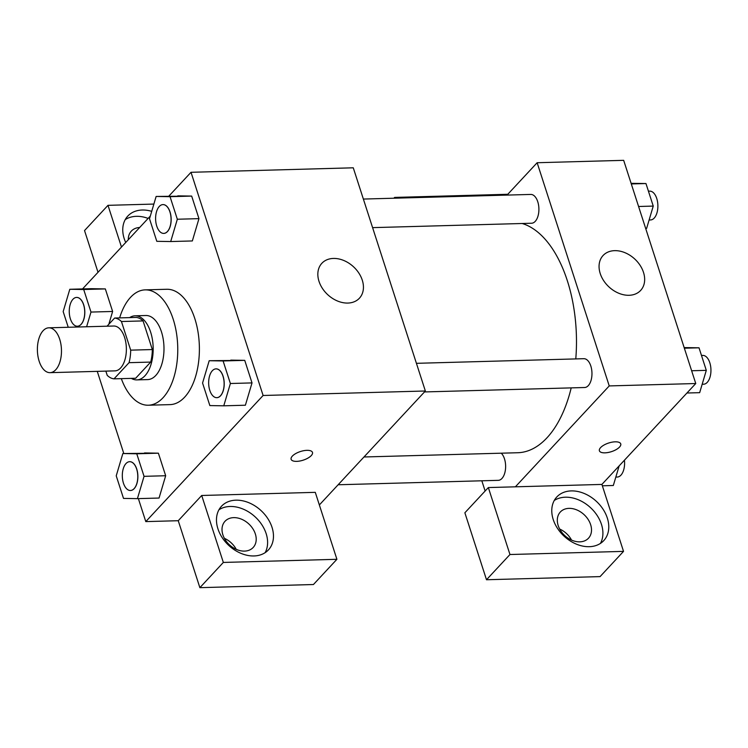 <?xml version="1.0" encoding="UTF-8"?>
<svg xmlns="http://www.w3.org/2000/svg" width="748" height="748" viewBox="0 0 748 748"><rect width="100%" height="100%" fill="white"/><g stroke="black" fill="none" stroke-linecap="round" stroke-linejoin="round"><path stroke-width="1.12" d="M55.735 369.764A22.44 12.033 88.4 0 1 50.051 372.663A22.44 12.033 88.4 0 1 37.4 350.569A22.44 12.033 88.4 0 1 48.816 327.811A22.44 12.033 88.4 0 1 60.934 344.37A22.44 12.033 88.4 0 1 55.735 369.764M48.816 327.811L113.705 326.016A22.44 12.033 88.4 0 1 125.832 342.575A22.44 12.033 88.4 0 1 120.634 367.969A22.44 12.033 88.4 0 1 114.949 370.868L50.051 372.663M114.65 318.031L136.276 317.433A30.462 16.344 88.4 0 1 143.074 320.92L152.321 349.55L130.685 350.148L121.438 321.518A30.462 16.344 88.4 0 0 114.65 318.031L107.048 326.193M105.851 371.12L107.226 375.365A30.462 16.344 88.4 0 0 114.014 378.853L129.058 362.677A30.462 16.344 88.4 0 0 130.685 350.148M114.014 378.853L135.65 378.254L150.694 362.079L129.058 362.677M152.321 349.55A30.462 16.344 88.4 0 1 150.694 362.079M131.33 378.376A32.052 17.195 -91.6 0 0 136.847 379.891A32.052 17.195 -91.6 0 0 153.153 347.371A32.052 17.195 -91.6 0 0 135.079 315.806A32.052 17.195 -91.6 0 0 129.656 317.62M135.079 315.806L145.897 315.506A32.052 17.195 88.4 0 1 163.214 339.162A32.052 17.195 88.4 0 1 155.79 375.449A32.052 17.195 88.4 0 1 147.665 379.591L136.847 379.891M143.074 320.92L121.438 321.518M119.633 317.9A57.699 30.949 88.4 0 1 145.187 289.869A57.699 30.949 88.4 0 1 176.369 332.458A57.699 30.949 88.4 0 1 162.999 397.768A57.699 30.949 88.4 0 1 148.375 405.22A57.699 30.949 88.4 0 1 121.316 378.647M145.187 289.869L166.813 289.27A57.699 30.949 88.4 0 1 197.996 331.86A57.699 30.949 88.4 0 1 184.634 397.169A57.699 30.949 88.4 0 1 170.002 404.621L148.375 405.22M97.268 371.363L123.803 453.512M138.371 498.617L145.795 521.608L263.109 395.486L191.021 172.292L168.88 196.098M150.32 216.05L82.542 288.924M137.417 498.645L159.053 498.046L165.673 475.737L158.389 453.185L122.85 453.54L116.23 475.85L123.514 498.402L137.417 498.645L144.046 476.336L136.762 453.784L122.85 453.54M86.618 326.764L90.985 312.066L112.621 311.467L108.806 324.314L112.621 311.467L105.337 288.915L91.424 288.681L69.798 289.28L63.169 311.589L68.236 327.269M170.703 241.548L192.339 240.95L198.959 218.64L191.675 196.088L156.136 196.453L149.516 218.762L156.799 241.314L170.703 241.548L177.332 219.239L170.048 196.687L156.136 196.453M223.764 405.818L245.391 405.22L252.02 382.911L244.736 360.358L209.197 360.714L202.568 383.032L209.851 405.575L223.764 405.818L230.384 383.509L223.1 360.957L209.197 360.714M319.349 504.956L425.36 390.998L353.271 167.804L191.021 172.292M125.72 242.502A32.052 23.749 -137.1 0 1 124.215 238.668A32.052 23.749 -137.1 0 1 127.786 216.088A32.052 23.749 -137.1 0 1 151.713 211.347M121.475 247.064L107.993 205.335L153.873 204.073M148.123 218.416A32.052 23.749 42.9 0 0 125.243 219.603M128.291 239.734A19.233 14.249 -137.1 0 1 131.311 231.123A19.233 14.249 -137.1 0 1 139.68 227.495M107.993 205.335L84.533 230.562L98.007 272.291M319.003 281.351A25.647 18.999 -137.1 0 1 321.864 263.287A25.647 18.999 -137.1 0 1 353.58 266.84A25.647 18.999 -137.1 0 1 359.414 298.209A25.647 18.999 -137.1 0 1 337.442 300.986A25.647 18.999 -137.1 0 1 319.003 281.351M425.36 390.998L263.109 395.486M291.122 459.3A11.22 4.535 162.1 0 0 296.666 461.357A11.22 4.535 -17.9 0 1 291.122 459.3A11.22 4.535 -17.9 0 1 300.406 451.54A11.22 4.535 -17.9 0 1 312.477 452.409A11.22 4.535 -17.9 0 1 307.896 458.131A11.22 4.535 -17.9 0 1 296.666 461.366A11.22 4.535 162.1 0 0 307.886 458.122A11.22 4.535 162.1 0 0 312.477 452.4M201.708 495.485L223.334 562.44L336.909 559.298L315.282 492.343L201.708 495.485L178.248 520.711L145.795 521.608M217.93 528.808A32.052 23.749 -137.1 0 1 221.502 506.237A32.052 23.749 -137.1 0 1 261.146 510.678A32.052 23.749 -137.1 0 1 268.439 549.892A32.052 23.749 -137.1 0 1 240.968 553.361A32.052 23.749 -137.1 0 1 217.93 528.808M265.119 552.688A32.052 23.749 42.9 0 0 255.274 516.98A32.052 23.749 42.9 0 0 218.958 509.753M233.703 517.635A19.233 14.249 -137.1 0 1 252.777 528.63A19.233 14.249 -137.1 0 1 253.189 547.471A19.233 14.249 -137.1 0 1 244.512 551.108A19.233 14.249 -137.1 0 1 225.438 540.103A19.233 14.249 -137.1 0 1 225.026 521.272A19.233 14.249 -137.1 0 1 233.703 517.635M224.372 538.308A19.233 14.249 -137.1 0 1 236.246 549.35M336.909 559.298L313.44 584.525L199.875 587.666L223.334 562.44M178.248 520.711L199.875 587.666M571.201 387.885A115.398 61.906 88.4 0 1 546.975 437.814A115.398 61.906 88.4 0 1 517.719 452.736L363.977 456.981M522.179 223.502A115.398 61.906 88.4 0 1 575.782 358.918M424.481 391.933L584.627 387.511A14.408 7.732 -91.6 0 0 591.958 372.887A14.408 7.732 -91.6 0 0 583.833 358.694L416.421 363.322M501.244 453.185A14.408 7.732 88.4 0 1 505.62 465.724A14.408 7.732 88.4 0 1 501.936 478.477A14.408 7.732 88.4 0 1 498.29 480.338L338.143 484.76M363.36 199.062L530.781 194.433A14.408 7.732 88.4 0 1 538.56 205.064A14.408 7.732 88.4 0 1 535.222 221.38A14.408 7.732 88.4 0 1 531.576 223.241L372.588 227.635M485.125 491.015L481.824 480.786M515.381 486.817L488.341 487.565L509.968 554.52L623.533 551.379L601.906 484.424L515.381 486.817L609.237 385.921L537.148 162.727L507.041 195.088M571.547 540.084A19.233 14.249 42.9 0 0 559.672 529.042M509.968 554.52L486.499 579.747L600.074 576.605L623.533 551.379M486.499 579.747L464.873 512.782L488.341 487.565M579.812 541.842A19.233 14.249 -137.1 0 1 560.738 530.837A19.233 14.249 -137.1 0 1 560.327 512.006A19.233 14.249 -137.1 0 1 584.113 514.671A19.233 14.249 -137.1 0 1 588.489 538.205A19.233 14.249 -137.1 0 1 579.812 541.842M600.42 543.422A32.052 23.749 42.9 0 0 590.583 507.714A32.052 23.749 42.9 0 0 554.259 500.477M553.23 519.542A32.052 23.749 -137.1 0 1 556.802 496.971A32.052 23.749 -137.1 0 1 596.446 501.412A32.052 23.749 -137.1 0 1 603.748 540.626A32.052 23.749 -137.1 0 1 576.278 544.095A32.052 23.749 -137.1 0 1 553.23 519.542M394.879 198.183L394.626 197.416L507.789 194.284M394.626 197.416L393.878 198.211M601.906 484.424L695.762 383.528L623.673 160.334L537.148 162.727M614.65 250.655A25.647 18.999 -137.1 0 1 640.092 265.325A25.647 18.999 -137.1 0 1 640.634 290.439A25.647 18.999 -137.1 0 1 608.928 286.886A25.647 18.999 -137.1 0 1 603.084 255.507A25.647 18.999 -137.1 0 1 614.65 250.655M695.762 383.528L609.237 385.921M604.936 452.849A11.22 4.535 -17.9 0 1 599.391 450.782A11.22 4.535 -17.9 0 1 608.666 443.022A11.22 4.535 -17.9 0 1 620.737 443.882A11.22 4.535 -17.9 0 1 616.156 449.613A11.22 4.535 -17.9 0 1 604.936 452.849M599.391 450.773A11.22 4.535 162.1 0 0 604.926 452.839A11.22 4.535 162.1 0 0 616.156 449.604A11.22 4.535 162.1 0 0 620.737 443.882M686.935 393.018L699.679 392.663L706.299 370.354L699.015 347.801L684.158 347.586M706.299 370.354L691.638 370.756M699.015 347.801L684.355 348.213M701.484 355.45L702.811 355.412A14.408 7.732 88.4 0 1 710.6 366.053A14.408 7.732 88.4 0 1 707.262 382.359A14.408 7.732 88.4 0 1 703.606 384.22L702.176 384.257M645.664 228.421L646.618 228.402L653.247 206.083L645.963 183.541L631.097 183.325M653.247 206.083L638.586 206.495M645.963 183.541L631.303 183.943M648.432 191.179L649.76 191.142A14.408 7.732 88.4 0 1 657.539 201.782A14.408 7.732 88.4 0 1 654.201 218.089A14.408 7.732 88.4 0 1 650.554 219.949L649.114 219.996M602.355 485.798L613.332 485.489L619.157 465.882M624.44 460.207A14.408 7.732 88.4 0 1 620.915 475.186A14.408 7.732 88.4 0 1 617.268 477.046L615.828 477.084M216.041 368.867A14.408 7.732 88.4 0 1 216.079 368.858A14.408 7.732 88.4 0 1 223.867 379.498A14.408 7.732 88.4 0 1 220.529 395.814A14.408 7.732 88.4 0 1 216.873 397.674A14.408 7.732 88.4 0 1 216.836 397.674M245.391 405.22L252.02 382.911L230.384 383.509M252.02 382.911L244.736 360.358L223.1 360.957M244.736 360.358L230.823 360.115M220.445 395.814A14.408 7.732 88.4 0 1 216.789 397.674A14.408 7.732 88.4 0 1 208.664 383.481A14.408 7.732 88.4 0 1 215.994 368.867A14.408 7.732 88.4 0 1 223.783 379.498A14.408 7.732 88.4 0 1 220.445 395.814M162.98 204.597A14.408 7.732 88.4 0 1 163.027 204.597A14.408 7.732 88.4 0 1 170.815 215.228A14.408 7.732 88.4 0 1 167.477 231.543A14.408 7.732 88.4 0 1 163.821 233.404A14.408 7.732 88.4 0 1 163.775 233.404M192.339 240.95L198.959 218.64L177.332 219.239M198.959 218.64L191.675 196.088L170.048 196.687M191.675 196.088L177.772 195.854M167.384 231.543A14.408 7.732 88.4 0 1 163.737 233.404A14.408 7.732 88.4 0 1 155.612 219.211A14.408 7.732 88.4 0 1 162.933 204.597A14.408 7.732 88.4 0 1 170.722 215.237A14.408 7.732 88.4 0 1 167.384 231.543M129.694 461.684A14.408 7.732 88.4 0 1 129.741 461.684A14.408 7.732 88.4 0 1 137.529 472.325A14.408 7.732 88.4 0 1 134.182 488.64A14.408 7.732 88.4 0 1 130.535 490.501A14.408 7.732 88.4 0 1 130.489 490.501M159.053 498.046L165.673 475.737L144.046 476.336M165.673 475.737L158.389 453.185L136.762 453.784M158.389 453.185L144.486 452.942M134.098 488.64A14.408 7.732 88.4 0 1 130.442 490.501A14.408 7.732 88.4 0 1 122.317 476.308A14.408 7.732 88.4 0 1 129.647 461.694A14.408 7.732 88.4 0 1 137.436 472.325A14.408 7.732 88.4 0 1 134.098 488.64M90.985 312.066L83.701 289.513L69.798 289.28M76.633 297.424A14.408 7.732 88.4 0 1 76.679 297.424A14.408 7.732 88.4 0 1 84.468 308.054A14.408 7.732 88.4 0 1 81.13 324.37A14.408 7.732 88.4 0 1 77.474 326.231A14.408 7.732 88.4 0 1 77.437 326.231M112.621 311.467L105.337 288.915L83.701 289.513M105.337 288.915L91.424 288.681M81.046 324.37A14.408 7.732 88.4 0 1 77.39 326.231A14.408 7.732 88.4 0 1 69.265 312.038A14.408 7.732 88.4 0 1 76.595 297.424A14.408 7.732 88.4 0 1 84.384 308.064A14.408 7.732 88.4 0 1 81.046 324.37"/></g></svg>
